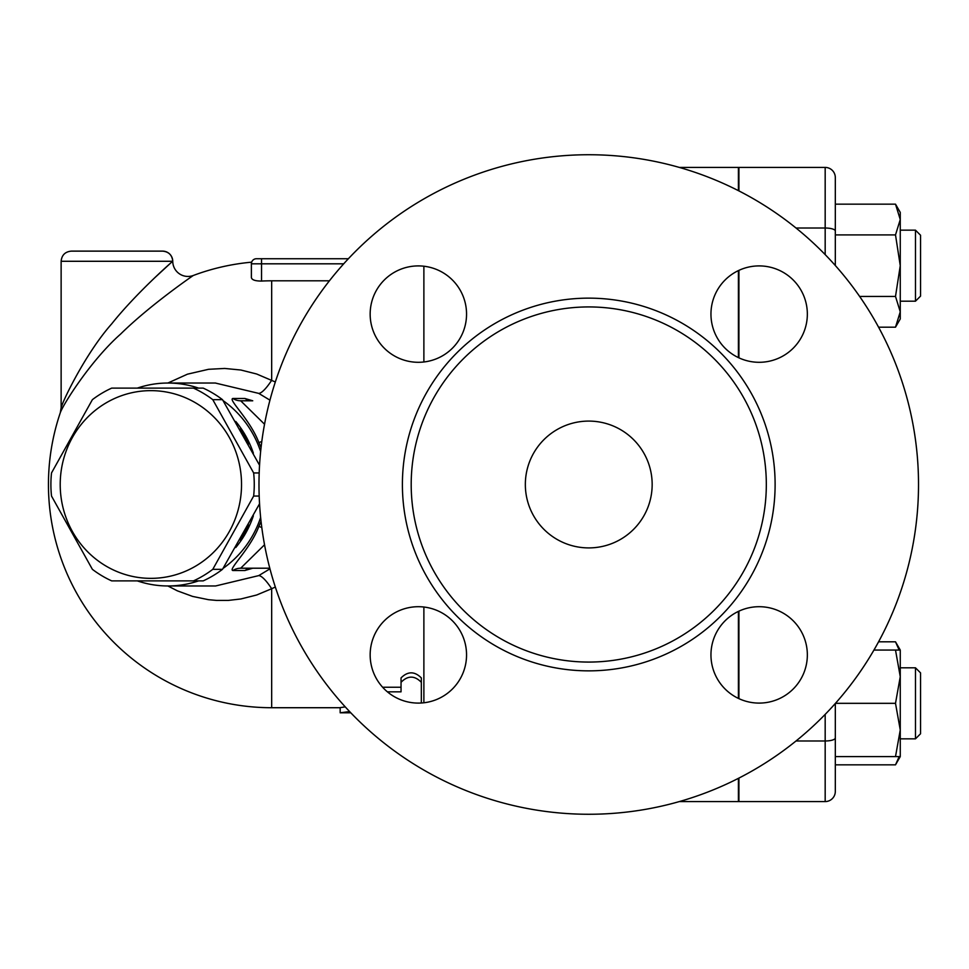 <?xml version="1.0" encoding="UTF-8"?>
<svg xmlns="http://www.w3.org/2000/svg" width="969" height="969" viewBox="0 0 969 969"><rect width="100%" height="100%" fill="white"/><g stroke="black" fill="none" stroke-linecap="round" stroke-linejoin="round"><path stroke-width="1.45" d="M525.343 484.5A63.421 63.421 0 0 1 620.463 429.582A63.421 63.421 0 0 1 620.463 539.418A63.421 63.421 0 0 1 525.343 484.5M766.322 484.5A177.569 177.569 0 0 1 588.752 662.069A177.569 177.569 0 0 1 411.195 484.5A177.569 177.569 0 0 1 588.752 306.931A177.569 177.569 0 0 1 766.322 484.5M918.515 484.5A329.763 329.763 0 0 1 423.877 770.089A329.763 329.763 0 0 1 423.877 198.911A329.763 329.763 0 0 1 918.515 484.5M710.955 314.101A48.196 48.196 0 0 1 759.151 265.906A48.196 48.196 0 0 1 807.347 314.101A48.196 48.196 0 0 1 759.151 362.297A48.196 48.196 0 0 1 710.955 314.101M759.151 606.703A48.196 48.196 0 0 1 807.347 654.899A48.196 48.196 0 0 1 759.151 703.094A48.196 48.196 0 0 1 710.955 654.899A48.196 48.196 0 0 1 759.151 606.703M466.549 654.899A48.196 48.196 0 0 1 418.354 703.094A48.196 48.196 0 0 1 370.158 654.899A48.196 48.196 0 0 1 418.354 606.703A48.196 48.196 0 0 1 466.549 654.899M418.354 362.297A48.196 48.196 0 0 1 370.158 314.101A48.196 48.196 0 0 1 418.354 265.906A48.196 48.196 0 0 1 466.549 314.101A48.196 48.196 0 0 1 418.354 362.297M738.923 270.351L738.923 357.84M738.923 611.16L738.923 698.649M738.923 778.083L738.923 801.581L825.176 801.581A10.15 10.15 0 0 0 835.314 791.431L835.314 703.482L835.314 756.595L895.501 756.595L900.262 729.96L895.501 703.324L900.262 676.689L895.501 650.054L900.262 650.054L900.262 756.595L895.501 756.595M895.501 234.91L900.262 219.539L895.501 204.156L900.262 212.405L900.262 265.676L895.501 234.91L835.314 234.91L835.314 265.518L835.314 177.569A10.15 10.15 0 0 0 825.176 167.419L738.923 167.419L738.923 190.917M248.524 524.944A96.391 93.109 90 0 1 244.636 532.696A96.391 93.109 90 0 1 240.13 539.999M240.13 429.001A96.391 93.109 90 0 1 248.524 444.056M193.449 580.891L111.701 580.891A105.27 101.684 90 0 1 92.382 569.336L51.514 496.055A105.27 101.684 90 0 1 50.897 484.5A105.27 101.684 90 0 1 51.514 472.945L92.382 399.664A105.27 101.684 90 0 1 111.701 388.109L193.449 388.109A105.27 101.684 90 0 1 212.78 399.664L253.648 472.945A105.27 101.684 90 0 1 253.648 496.055L212.78 569.336A105.27 101.684 90 0 1 193.449 580.891L203.175 580.891A105.27 101.684 -90 0 0 222.495 569.336L259.559 503.759M259.559 465.241L222.495 399.664A105.27 101.684 -90 0 0 203.175 388.109L193.449 388.109M60.211 484.5A93.86 90.662 -90 0 0 196.198 565.787A93.86 90.662 -90 0 0 196.198 403.213A93.86 90.662 -90 0 0 60.211 484.5M259.195 472.945L253.648 472.945M259.195 496.055L253.648 496.055M222.495 399.664L212.78 399.664M222.495 569.336L212.78 569.336M235.758 421.467A96.391 93.109 90 0 1 253.357 453.153M253.357 515.847A96.391 93.109 90 0 1 245.956 532.696A96.391 93.109 90 0 1 235.758 547.533M915.475 667.811L915.475 738.838L900.262 738.838L915.475 738.838L920.55 733.763L920.55 672.886L915.475 667.811L900.262 667.811M915.475 230.162L915.475 301.189L900.262 301.189L915.475 301.189L920.55 296.114L920.55 235.237L915.475 230.162L900.262 230.162M835.314 764.844L895.501 764.844L899.171 756.595M899.171 650.054L895.501 641.817L878.58 641.817M895.501 327.183L900.262 311.8L900.262 318.946L895.501 327.183L878.58 327.183M895.501 296.429L900.262 265.676L900.262 311.8L895.501 296.429L859.636 296.429M835.448 703.324L895.501 703.324M873.953 650.054L895.501 650.054M835.314 204.156L895.501 204.156M738.414 698.407L738.414 611.391M738.414 357.609L738.414 270.593M679.33 801.581L738.414 801.581L738.414 778.349M738.414 190.651L738.414 167.419L679.33 167.419M796.021 228.018L825.176 228.018L825.176 167.419A10.15 10.15 0 0 1 835.314 177.569A10.15 10.15 0 0 0 825.176 167.419A10.15 10.15 0 0 1 835.314 177.569M387.406 691.842L401.045 691.842L401.045 682.309C407.804 675.405 414.575 675.405 421.333 682.309L421.333 703.009M382.622 687.239L401.045 687.239L401.045 677.912C407.804 671.166 414.575 671.166 421.333 677.912L421.333 682.309M401.045 677.912L401.045 682.309M421.333 677.912L421.333 700.781M349.615 711.561L340.167 712.796L350.802 712.796M340.167 712.712L340.167 707.636L345.255 706.873M167.867 585.966L177.375 590.836L192.613 596.419L208.553 599.702L216.656 600.429L228.296 600.417L240.857 598.975L256.664 595.002L271.671 588.728L271.671 707.721L340.167 707.721L340.167 709.659M172.119 261.787L172.7 261.279C170.641 262.974 135.902 293.559 111.786 323.755C86.701 351.917 63.409 399.155 61.132 407.767C63.433 399.119 86.592 352.074 111.786 323.755C135.866 293.595 170.738 262.89 172.7 261.279L61.132 261.279L61.132 407.767L60.32 412.673C63.033 404.606 90.795 360.383 120.677 334.014C149.989 305.15 192.746 275.79 193.303 275.487A223.221 223.221 0 0 1 251.649 262.175L251.383 263.81A5.075 5.075 0 0 1 256.458 258.735L348.392 258.735M343.729 263.81L251.383 263.81A5.075 5.075 0 0 1 256.458 258.735A5.075 5.075 0 0 0 251.383 263.81L251.383 277.546C251.843 279.896 255.222 281.071 261.533 281.058L261.533 258.735M329.424 280.804L271.671 280.804A203.696 203.696 0 0 0 261.533 281.058M275.329 381.98L256.652 373.998L240.918 370.025L224.723 368.45L208.577 369.298L187.453 374.179L167.867 383.034M423.877 607.018L423.877 702.779M423.877 266.221L423.877 361.982M269.963 568.839L258.735 575.61A30.439 7.074 63.1 0 1 271.671 588.728L275.329 587.02M193.303 275.487A15.225 15.225 0 0 1 172.748 261.255A10.15 10.138 -90 0 0 162.562 251.128L71.282 251.128L162.562 251.128M153.853 278.575L170.144 263.544M137.344 580.891A101.466 98.014 -90 0 0 167.94 585.966A101.466 98.014 -90 0 0 198.548 580.891M223.1 568.367A101.466 98.014 -90 0 0 260.637 517.446M260.637 451.554A101.466 98.014 -90 0 0 223.1 400.633M198.548 388.109A101.466 98.014 -90 0 0 167.94 383.034A101.466 98.014 -90 0 0 137.344 388.109M215.336 383.034L258.735 393.39L269.963 400.161M251.177 568.282L252.667 568.209A15.225 14.705 -90 0 0 244.866 570.523L252.739 568.209M261.061 521.322L258.88 526.409C250.087 549.556 227.739 569.615 232.899 570.523L244.866 570.523M252.739 400.791L244.866 398.477L232.899 398.477C227.739 399.385 250.099 419.444 258.88 442.591L261.061 447.678M258.735 393.39A30.439 7.074 116.9 0 0 271.671 380.272L271.671 280.804M264.549 544.76L240.687 568.209A15.225 14.705 -90 0 0 232.899 570.523M261.812 527.511L258.88 526.409M244.866 398.477A15.225 14.705 -90 0 0 252.667 400.791L240.687 400.791A15.225 14.705 -90 0 1 232.899 398.477M261.812 441.489L258.88 442.591M264.549 424.24L240.687 400.791M240.687 568.209L269.794 568.209M402.401 484.5A186.351 186.351 0 0 0 681.934 645.887A186.351 186.351 0 0 0 681.934 323.113A186.351 186.351 0 0 0 402.401 484.5M796.021 740.982L825.176 740.982A10.15 3.016 0 0 0 835.314 737.966M835.314 231.034A10.15 3.016 0 0 0 825.176 228.018L825.176 254.605M825.176 714.395L825.176 801.581M258.735 575.61L215.627 585.966L167.94 585.966M165.311 388.109L164.003 388.109M165.311 580.891L164.003 580.891M920.55 733.763L915.475 738.838M900.262 756.595L895.501 764.844M900.262 650.054L895.501 641.817M920.55 296.114L915.475 301.189M61.132 261.279C61.737 255.113 65.117 251.734 71.282 251.128M172.748 261.255C172.131 255.101 168.751 251.722 162.598 251.128M60.32 412.673A223.221 223.221 0 0 0 271.671 707.721M215.59 383.034L167.94 383.034M252.667 400.791L251.177 400.718"/></g></svg>
